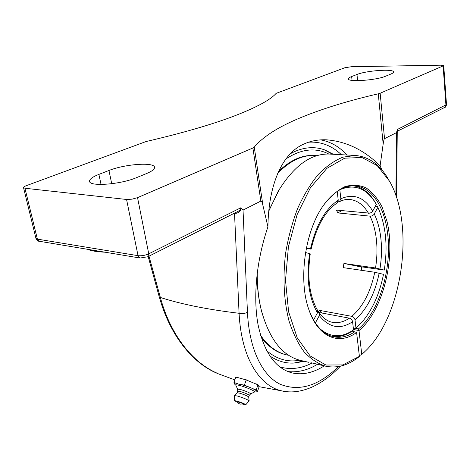 <?xml version="1.0" encoding="UTF-8"?>
<svg xmlns="http://www.w3.org/2000/svg" width="470" height="470" viewBox="0 0 470 470"><rect width="100%" height="100%" fill="white"/><g stroke="black" fill="none" stroke-linecap="round" stroke-linejoin="round"><path stroke-width="0.7" d="M397.262 131.624L397.696 131.054L397.332 129.479L397.262 131.735M234.154 213.321L234.483 213.157M217.904 373.509C193.323 363.41 170.598 335.527 160.37 297.469C181.479 304.272 207.716 309.542 239.077 313.279L234.518 213.339L236.275 213.251L236.016 212.387M236.275 213.251C238.737 212.746 240.434 211.089 241.38 208.275L240.893 207.734C240.693 209.373 239.541 210.689 237.438 211.67L147.886 256.726M340.456 366.154C331.285 375.747 321.574 382.833 311.328 387.397C301.928 391.275 293.327 392.656 285.537 391.528L285.537 391.534C261.279 389.007 241.374 359.897 239.077 313.279C242.226 313.901 245.017 313.566 247.449 312.28L243.037 210.072L241.38 208.275M324.288 365.883C313.331 372.81 302.686 375.172 292.358 372.969C275.579 368.715 264.152 352.641 258.065 324.752C252.936 297.287 256.444 260.362 267.929 226.846C268.323 187.248 281.001 153.62 304.178 143.932C310.858 140.906 318.208 139.525 326.233 139.796C346.249 141.329 364.203 150.024 380.095 165.881L383.168 144.014C383.626 140.712 384.084 138.926 384.542 138.662L380.154 93.236L443.733 65.641L440.983 65.183L351.325 66.734L344.821 67.756L276.154 93.348C270.491 99.84 256.567 107.377 234.377 115.949C211.571 124.632 182.149 133.151 146.117 141.517L26.291 185.685C24.364 186.42 23.435 187.072 23.512 187.63L35.943 238.355L37.389 239.13L39.509 241.298L140.101 258.03L147.833 256.749L148.755 253.829C145.148 255.416 141.582 256.033 138.045 255.674L140.101 258.03M24.945 188.247L126.565 199.474L138.045 255.674L37.389 239.13L24.945 188.247L23.512 187.63M240.893 207.734L148.755 253.829L137.54 197.641L132 199.18L126.565 199.474M243.037 210.072L260.844 201.084C261.502 200.796 262.207 202.282 262.953 205.549L267.929 226.846M137.54 197.641L252.901 147.997L260.844 201.084M380.095 165.881L381.934 169.987M290.378 153.69L294.155 151.769C305.059 146.934 315.411 146.382 325.211 150.106L333.301 154.266M304.078 361.23L295.554 362.952C286.524 363.798 277.911 361.436 269.715 355.861M262.953 205.549L254.252 147.139L252.901 147.997M254.252 147.139C263.224 136.512 278.733 126.665 300.788 117.612C322.72 108.599 348.546 100.668 378.279 93.812L383.168 144.014M380.154 93.236L378.279 93.812M136.4 177.689C120.772 184.422 89.688 186.819 89.576 181.42C89.306 179.293 92.408 176.949 98.894 174.388L108.964 170.493C124.685 164.124 154.089 161.921 154.53 167.208C154.836 169.083 152.133 171.215 146.429 173.606L136.4 177.689M385.547 76.228C376.376 80.282 347.818 82.291 348.435 78.913C348.364 78.196 349.433 77.409 351.648 76.54L356.971 74.483C366.295 70.588 393.801 68.62 393.531 71.945C393.602 72.592 392.667 73.314 390.735 74.113L385.547 76.228M397.15 130.196L396.515 132.622L395.893 195.532M159.265 296.923L160.37 297.469L148.984 256.168M384.542 138.662L396.515 132.622M237.003 377.363L235.817 377.24L233.954 382.374L234.612 384.096L235.817 385.236M237.08 377.369L246.239 379.936L244.371 385.124L238.954 384.254L233.954 382.374M246.239 379.936L257.977 384.836L256.138 390L244.371 385.124M257.977 384.836L259.07 386.922L257.26 392.015L256.138 390M256.444 391.927L257.26 392.015M244.911 379.366L247.89 380.389M256.497 383.978L258.2 384.912M257.043 391.951L256.121 391.892M237.609 389.142L235.77 385.124C235.658 384.66 236.951 384.777 239.635 385.471C246.022 387.104 256.291 391.569 254.599 391.957L250.645 393.86C249.705 392.738 246.251 391.269 240.293 389.43L237.62 389.166M234.154 382.991L235.87 383.103M254.505 389.56L256.221 390.476M253.806 389.272L256.285 390.599M242.273 384.795L246.574 386.275M242.896 384.959L245.875 385.982M256.972 391.833L254.517 391.998M234.072 382.862L235.253 382.944M242.244 403.313L242.732 403.689C240.387 404.652 238.625 404.012 237.444 401.768L242.244 403.313M237.133 392.797L237.732 391.146L240.094 391.463C245.199 393.038 248.26 394.324 249.276 395.335L249.259 395.358M237.127 392.808L239.488 393.137C244.424 394.653 247.484 395.928 248.689 396.968L248.683 397.003M234.26 395.587L237.297 395.987C243.654 397.955 247.602 399.588 249.147 400.898L245.757 404.77M237.767 402.42L234.43 400.669L236.739 401.016C241.868 402.626 244.87 403.883 245.745 404.776L242.074 403.977M261.144 337.248C268.452 346.848 276.771 352.682 286.095 354.75L286.606 354.868M314.265 155.505L313.801 155.476C301.91 154.912 290.149 160.229 278.51 171.438M316.78 155.693L314.73 155.529C302.169 154.941 289.814 160.881 277.67 173.342M260.574 335.345C268.182 346.196 276.989 352.729 287 354.956L288.592 355.273M308.919 362.341L300.612 360.431C282.611 356.066 269.586 339.587 261.532 310.987C258.576 299.208 257.149 286.436 257.249 272.682M268.916 210.842L278.17 191.337C293.732 165.922 310.782 153.49 329.311 154.048L329.781 154.072M279.486 189.105L268.963 210.378M257.072 274.127C257.108 287.053 258.524 299.073 261.308 310.182L262.002 312.797M388.737 179.834C380.124 164.729 368.944 156.604 355.203 155.458L342.9 157.168C334.487 160.54 326.268 166.304 318.249 174.458C310.523 183.923 303.638 195.285 297.598 208.545C292.223 222.662 288.21 237.638 285.56 253.465C282.717 277.864 283.833 300.242 288.909 320.599C292.892 333.048 297.986 343.494 304.184 351.942C310.87 359.068 318.102 363.839 325.892 366.253C337.014 368.462 347.912 365.431 358.575 357.153L359.391 356.372L356.595 332.431C339.17 345.55 318.29 337.554 308.96 309.889C298.045 280.238 304.895 230.982 323.501 205.302C330.222 196.601 337.331 190.391 344.815 186.678C352.283 184.51 359.35 184.898 366.024 187.847C372.281 192.148 377.598 198.44 381.975 206.724L386.928 221.106C396.069 258.13 383.12 310.511 359.01 330.563L361.771 354.433L360.954 355.214L364.462 352.007M310.911 362.699L325.498 366.159M359.391 356.372L342.789 364.926L325.88 365.02L310.147 355.931L297.21 337.777L288.609 311.786L285.507 280.332L288.427 246.715L297.099 214.667L310.459 187.665L326.909 168.348L344.628 158.19L361.871 157.485L377.175 165.563L389.471 181.109C415.169 225.212 402.702 314.9 365.907 350.602L361.771 354.433M360.954 355.214L359.215 354.844M324.206 204.303C334.099 191.408 344.387 185.274 355.067 185.914C372.357 187.013 385.347 208.527 387.909 236.099C391.569 270.332 378.867 311.833 358.551 328.871L359.01 330.563L353.493 329.482M333.794 336.826L334.076 336.878C323.495 334.646 315.206 325.874 309.201 310.576M352.112 331.115L356.595 332.431M354.926 331.667C348.029 336.414 341.079 338.153 334.076 336.878M361.806 266.79L361.189 270.268M361.518 270.315L362.141 266.837M358.551 328.871L355.743 328.324M361.765 267.013L360.672 266.637M361.759 267.066L343.928 263.464L375.542 267.982L384.278 270.097L360.66 266.702M321.962 313.044L319.947 310.447L351.848 316.351C353.575 316.851 354.627 318.037 355.014 319.911L355.96 328.001L355.144 328.824L353.375 328.483M355.144 328.824L359.485 324.799M375.348 206.224L377.375 206.412L377.874 207.329L373.891 214.555L372.475 215.695L370.742 216.224L337.93 212.934L341.731 210.625M306.446 247.661L311.152 249.106L306.27 248.577M313.566 320.023L317.462 312.844L317.561 310.365C309.419 296.135 306.986 277.312 310.259 253.894L305.565 252.496M339.81 189.727L340.862 198.745L339.54 201.63L338.077 201.806M317.744 312.174L319.324 313.014L319.312 315.617L315.364 322.925M332.507 336.514C339.334 337.36 346.073 335.416 352.723 330.686L353.54 329.858L352.582 321.744C352.195 319.864 351.131 318.672 349.404 318.166L318.554 312.403M355.96 328.001L360.631 323.624C371.676 311.422 379.302 294.99 383.514 274.339L374.766 272.259L343.165 267.624L343.928 263.464M337.93 212.934L336.303 210.078L369.866 213.18L371.553 212.364L372.716 211.077L376.341 204.391L375.847 203.481C370.096 193.264 362.734 187.389 353.769 185.856M319.947 310.447L317.791 311.98M377.874 207.329C385.841 224.983 387.979 245.904 384.278 270.097M339.834 189.716C354.856 183.47 367.023 188.364 376.341 204.391M311.152 249.106C316.504 226.381 325.158 211.012 337.113 202.999L338.247 200.214L337.202 191.355M353.54 329.858C341.831 338.006 330.715 337.701 320.182 328.941M299.69 360.208C287.951 362.464 276.942 359.291 266.66 350.696M285.778 159.066C301.012 148.925 315.352 147.245 328.806 154.031M332.484 154.219L323.977 149.66M293.838 363.069L303.285 361.042M443.145 66.129L445.93 105.168L444.767 107.377C445.56 107.389 446.136 106.467 446.5 104.599L397.332 129.479M347.001 155.012C339.375 146.734 330.61 141.687 320.704 139.872M287.951 371.582C297.992 372.593 307.827 370.166 317.462 364.309M308.59 142.198C320.934 141.458 331.873 145.63 341.408 154.706M312.109 362.993C301.393 368.615 290.63 369.925 279.809 366.935M338.529 366.535C318.543 385.993 299.038 391.874 280.008 384.184C262.237 375.407 249.182 349.216 247.449 312.28M148.179 256.573L159.248 296.852M101.044 184.457L98.894 174.388M111.725 183.723L108.964 170.493M352.059 80.394L351.648 76.54M357.617 80.664L356.971 74.483M374.766 272.259C370.583 291.982 362.94 306.681 351.848 316.351M355.014 319.911C366.729 309.624 374.79 294.026 379.19 273.123M379.96 268.852C381.581 258.741 381.91 248.865 380.953 239.23C379.96 229.613 377.727 221.2 374.267 214.003M370.072 216.224C373.362 223.009 375.483 230.94 376.441 240.017C377.363 249.112 377.063 258.435 375.542 267.982M309.613 253.63C306.14 277.911 308.755 297.645 317.462 312.844M372.716 211.077C364.479 197.306 353.863 193.199 340.862 198.745M339.599 201.595C343.129 199.885 346.502 199.168 349.715 199.45C357.294 200.285 363.557 204.902 368.509 213.304M349.404 318.166C343.84 321.932 338.247 323.325 332.625 322.361L332.396 322.314M338.247 200.214C325.199 208.98 315.952 225.189 310.505 248.836M319.312 315.617C329.17 327.825 340.257 329.87 352.582 321.744M105.11 252.208C96.896 251.838 91.045 250.868 87.561 249.288M397.708 131.048L444.767 107.377M39.509 241.298C38.176 241.433 36.989 240.452 35.943 238.355M292.358 372.969L291.952 372.869M443.733 65.641L446.5 104.599M396.58 197.564L397.262 131.682M218.262 373.791L234.853 379.895M259.041 386.687L284.873 391.44M217.857 373.621C192.353 363.351 169.676 334.746 159.371 297.087M249.147 400.881L248.689 396.968L249.276 395.335L250.657 393.848M234.43 400.669L234.26 395.57M237.15 392.779L234.295 395.511M237.72 391.163L237.609 389.113M313.801 155.476L314.73 155.529M261.308 310.182L261.532 310.987M277.735 192.042L278.17 191.337M329.311 154.048L355.203 155.458M319.324 313.014C323.395 318.413 327.831 321.527 332.625 322.361"/></g></svg>

